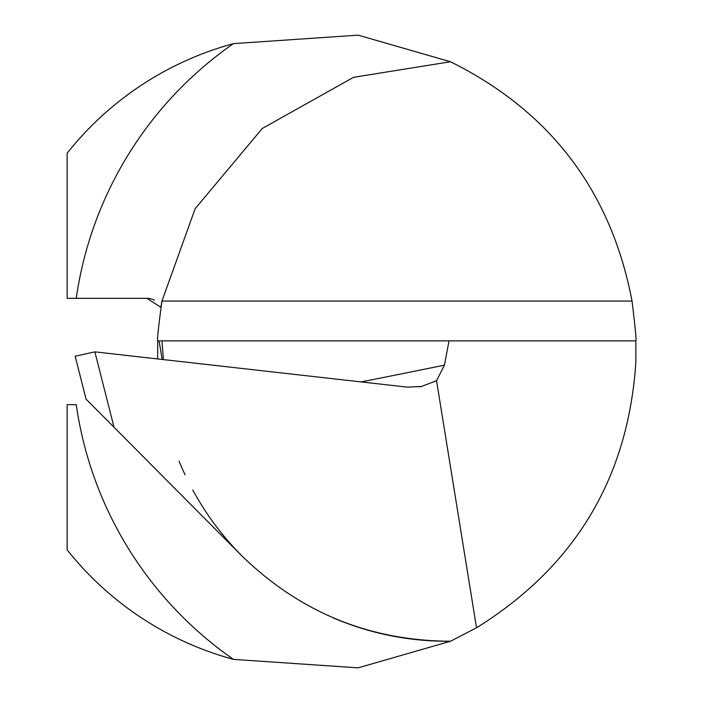 <?xml version="1.0" encoding="UTF-8"?>
<svg xmlns="http://www.w3.org/2000/svg" width="703" height="703" viewBox="0 0 703 703"><rect width="100%" height="100%" fill="white"/><g stroke="black" fill="none" stroke-linecap="round" stroke-linejoin="round"><path stroke-width="1.05" d="M163.386 359.593L161.989 340.867L449.015 340.867L444.437 365.121A6646.1 1938.804 4 0 1 361.087 381.914M233.475 659.379A374.84 374.84 0 0 1 76.24 404.664L67.137 404.664L67.137 549.799A319.013 319.013 0 0 0 233.475 659.379L358.143 667.85L450.491 641.25L476.52 627.779C575.08 566.495 628.201 477.943 635.864 362.133L635.864 340.867C636.496 340.393 635.213 327.123 632.032 301.06C611.074 191.286 550.563 111.513 450.491 61.75L358.179 35.15L233.475 43.621A319.013 319.013 0 0 0 67.137 153.201L67.137 298.327L146.883 298.327L160.908 307.281A289.768 289.768 0 0 1 161.945 301.06L195.17 208.659L262.307 128.456L353.547 77.312L450.491 61.75M114.044 427.275L94.87 351.86L75.151 356.201L86.065 399.128L241.779 555.783C299.873 612.295 369.444 640.785 450.491 641.25A289.768 289.768 0 0 1 333.45 617.972M476.52 627.779L436.545 380.71L444.437 365.121M94.87 351.86L407.459 387.151L421.396 386.483L436.545 380.71M241.779 555.783A289.768 289.768 0 0 1 192.771 490.017M185.074 474.824A289.768 289.768 0 0 1 179.08 461.168M635.864 340.867L449.015 340.867M161.989 340.867L157.718 340.867C157.024 340.384 158.43 327.123 161.945 301.06A289.768 289.768 0 0 0 160.917 307.299M157.621 358.943L157.718 340.867M158.149 332.422L158.43 328.538M154.484 300.251A15.949 15.949 0 0 0 146.892 298.327A15.949 15.949 0 0 1 154.484 300.251M233.475 43.621A374.84 374.84 0 0 0 76.24 298.327M632.032 301.06L161.945 301.06M159.08 340.867L162.173 359.461M421.378 386.439L419.278 386.87"/></g></svg>
